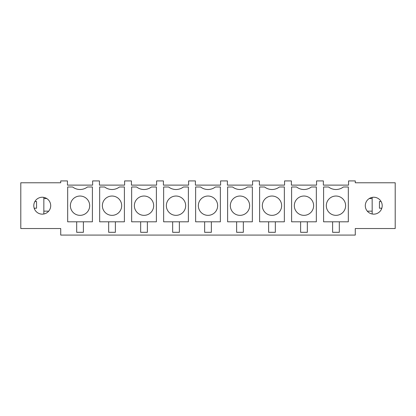 <?xml version="1.0" encoding="UTF-8"?>
<svg xmlns="http://www.w3.org/2000/svg" width="416" height="416" viewBox="0 0 416 416"><rect width="100%" height="100%" fill="white"/><g stroke="black" fill="none" stroke-linecap="round" stroke-linejoin="round"><path stroke-width="0.62" d="M60.726 235.076L60.726 228.53L20.8 228.53L20.8 182.77L60.726 182.77L60.726 180.924L67.444 180.924L67.444 185.12L92.633 185.12L92.633 180.924L99.434 180.924L99.434 185.12L124.623 185.12L124.623 180.924L131.425 180.924L131.425 185.12L156.614 185.12L156.614 180.924L163.415 180.924L163.415 185.12L188.604 185.12L188.604 180.924L195.406 180.924L195.406 185.12L220.594 185.12L220.594 180.924L227.396 180.924L227.396 185.12L252.585 185.12L252.585 180.924L259.386 180.924L259.386 185.12L284.575 185.12L284.575 180.924L291.377 180.924L291.377 185.12L316.566 185.12L316.566 180.924L323.367 180.924L323.367 185.12L348.556 185.12L348.556 180.924L355.274 180.924L355.274 182.77L395.2 182.77L395.2 228.53L355.274 228.53L355.274 235.076L60.726 235.076M34.835 209.742A8.45 8.45 0 0 0 46.306 213.106A8.45 8.45 0 0 0 49.67 201.64A8.45 8.45 0 0 0 38.199 198.276A8.45 8.45 0 0 0 34.835 209.742M381.165 201.64A8.45 8.45 0 0 0 369.694 198.276A8.45 8.45 0 0 0 366.33 209.742A8.45 8.45 0 0 0 377.801 213.106A8.45 8.45 0 0 0 381.165 201.64M92.404 186.987L92.404 221.811L67.673 221.811L67.673 186.987L72.644 186.987A12.111 12.111 0 0 0 87.433 186.987L92.404 186.987M84.666 214.167A9.656 9.656 0 0 1 71.562 210.319A9.656 9.656 0 0 1 75.41 197.215A9.656 9.656 0 0 1 88.509 201.063A9.656 9.656 0 0 1 84.666 214.167M76.679 221.811L76.679 232.31L83.398 232.31L83.398 221.811M43.82 213.996L43.846 211.151L48.703 211.151M34.429 208.884L34.611 208.208L36.546 208.208L36.546 201.495L34.918 201.495M99.663 221.811L99.663 186.987L104.634 186.987A12.111 12.111 0 0 0 119.423 186.987L124.394 186.987L124.394 221.811L99.663 221.811M116.657 214.167A9.656 9.656 0 0 1 103.553 210.319A9.656 9.656 0 0 1 107.401 197.215A9.656 9.656 0 0 1 120.5 201.063A9.656 9.656 0 0 1 116.657 214.167M108.67 221.811L108.67 232.31L115.388 232.31L115.388 221.811M131.654 221.811L131.654 186.987L136.625 186.987A12.111 12.111 0 0 0 151.414 186.987L156.385 186.987L156.385 221.811L131.654 221.811M148.647 214.167A9.656 9.656 0 0 1 135.543 210.319A9.656 9.656 0 0 1 139.391 197.215A9.656 9.656 0 0 1 152.49 201.063A9.656 9.656 0 0 1 148.647 214.167M140.66 221.811L140.66 232.31L147.378 232.31L147.378 221.811M163.644 221.811L163.644 186.987L168.615 186.987A12.111 12.111 0 0 0 183.404 186.987L188.375 186.987L188.375 221.811L163.644 221.811M180.638 214.167A9.656 9.656 0 0 1 167.534 210.319A9.656 9.656 0 0 1 171.382 197.215A9.656 9.656 0 0 1 184.486 201.063A9.656 9.656 0 0 1 180.638 214.167M172.65 221.811L172.65 232.31L179.369 232.31L179.369 221.811M195.634 221.811L195.634 186.987L200.606 186.987A12.111 12.111 0 0 0 215.394 186.987L220.366 186.987L220.366 221.811L195.634 221.811M212.628 214.167A9.656 9.656 0 0 1 199.524 210.319A9.656 9.656 0 0 1 203.372 197.215A9.656 9.656 0 0 1 216.476 201.063A9.656 9.656 0 0 1 212.628 214.167M204.641 221.811L204.641 232.31L211.359 232.31L211.359 221.811M227.625 221.811L227.625 186.987L232.596 186.987A12.111 12.111 0 0 0 247.385 186.987L252.356 186.987L252.356 221.811L227.625 221.811M244.618 214.167A9.656 9.656 0 0 1 231.514 210.319A9.656 9.656 0 0 1 235.362 197.215A9.656 9.656 0 0 1 248.466 201.063A9.656 9.656 0 0 1 244.618 214.167M236.631 221.811L236.631 232.31L243.35 232.31L243.35 221.811M259.615 221.811L259.615 186.987L264.586 186.987A12.111 12.111 0 0 0 279.375 186.987L284.346 186.987L284.346 221.811L259.615 221.811M276.609 214.167A9.656 9.656 0 0 1 263.51 210.319A9.656 9.656 0 0 1 267.353 197.215A9.656 9.656 0 0 1 280.457 201.063A9.656 9.656 0 0 1 276.609 214.167M268.622 221.811L268.622 232.31L275.34 232.31L275.34 221.811M291.606 221.811L291.606 186.987L296.577 186.987A12.111 12.111 0 0 0 311.366 186.987L316.337 186.987L316.337 221.811L291.606 221.811M308.599 214.167A9.656 9.656 0 0 1 295.5 210.319A9.656 9.656 0 0 1 299.343 197.215A9.656 9.656 0 0 1 312.447 201.063A9.656 9.656 0 0 1 308.599 214.167M300.612 221.811L300.612 232.31L307.33 232.31L307.33 221.811M323.596 186.987L328.567 186.987A12.111 12.111 0 0 0 343.356 186.987L348.327 186.987L348.327 221.811L323.596 221.811L323.596 186.987M340.59 214.167A9.656 9.656 0 0 1 327.491 210.319A9.656 9.656 0 0 1 331.334 197.215A9.656 9.656 0 0 1 344.438 201.063A9.656 9.656 0 0 1 340.59 214.167M332.602 221.811L332.602 232.31L339.321 232.31L339.321 221.811M381.082 201.495L379.454 201.495L379.454 208.208L381.389 208.208L381.571 208.884M372.18 213.996L372.154 197.392M367.297 211.151L372.154 211.151M46.779 198.552L43.846 198.552L43.846 197.392M43.846 198.552L43.846 211.151M372.154 198.552L369.221 198.552"/></g></svg>
